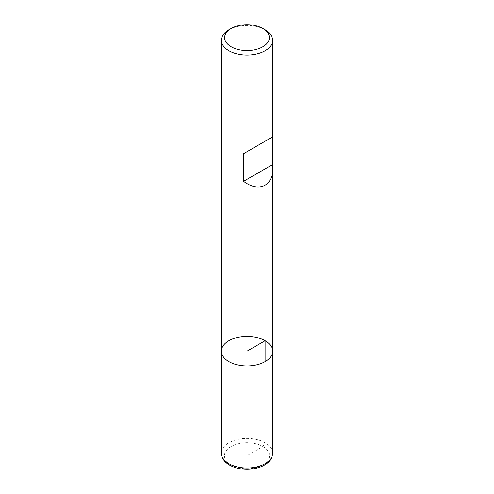 <?xml version="1.0" encoding="UTF-8"?>
<svg xmlns="http://www.w3.org/2000/svg" width="494" height="494" viewBox="0 0 494 494"><rect width="100%" height="100%" fill="white"/><g stroke="black" fill="none" stroke-linecap="round" stroke-linejoin="round"><path stroke-width="0.37" stroke-dasharray="2.47 1.85" d="M228.895 29.801A25.602 14.783 180 0 1 265.105 29.801M221.398 351.166A25.602 14.783 180 0 1 237.2 337.513A25.602 14.783 180 0 1 265.105 340.718A25.602 14.783 180 0 1 272.602 351.166M247 365.949L247 455.727L262.932 446.533L265.105 442.766L265.105 361.62M272.602 453.22A25.602 14.783 0 0 0 247 438.437A25.602 14.783 0 0 0 221.398 453.22M231.069 464.928A22.533 13.011 180 0 1 241.171 443.161A22.533 13.011 180 0 1 268.761 459.093A22.533 13.011 180 0 1 231.069 464.928"/><path stroke-width="0.74" d="M265.105 29.801L262.827 28.485L265.105 29.801A25.602 14.783 180 0 1 272.602 40.255A25.602 14.783 180 0 1 247 55.038A25.602 14.783 180 0 1 221.398 40.255A25.602 14.783 180 0 1 228.895 29.801L231.173 28.485A22.378 12.918 0 0 0 231.173 46.757A22.378 12.918 0 0 0 262.827 46.757A22.378 12.918 0 0 0 262.827 28.485A22.378 12.918 0 0 0 231.173 28.485M272.602 453.22C272.355 458.747 268.903 463.082 262.246 466.219C257.751 468.232 252.718 469.257 247.136 469.3C240.38 469.275 234.514 467.867 229.531 465.076C224.264 461.97 221.553 458.018 221.398 453.22A25.602 14.783 0 0 0 228.895 463.675A25.602 14.783 0 0 0 256.8 466.879A25.602 14.783 0 0 0 272.602 453.22L272.602 351.166A25.602 14.783 180 0 1 247 365.949A25.602 14.783 180 0 1 221.398 351.166A25.602 14.783 0 0 0 228.895 361.62A25.602 14.783 0 0 0 256.8 364.825A25.602 14.783 0 0 0 272.602 351.166A25.602 14.783 0 0 0 247 336.383A25.602 14.783 0 0 0 221.398 351.166L221.398 40.255M272.373 137.042L243.579 153.671L243.579 181.323C258.356 192.598 272.984 186.275 272.602 168.781L272.373 137.042L243.579 153.671M272.373 164.7L243.579 181.323M265.105 361.62L265.105 340.718L247 351.166L247 365.949M272.602 351.166L272.602 168.781M272.602 136.912L272.602 40.255M221.398 453.22L221.398 351.166"/></g></svg>
